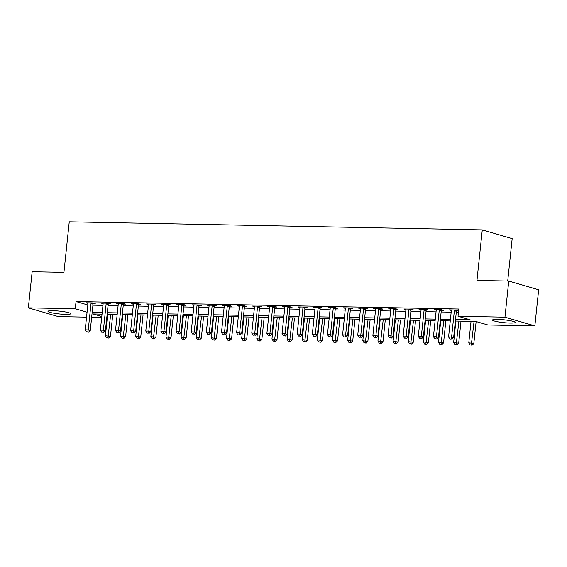 <?xml version="1.0" encoding="UTF-8"?>
<svg xmlns="http://www.w3.org/2000/svg" width="567" height="567" viewBox="0 0 567 567"><rect width="100%" height="100%" fill="white"/><g stroke="black" fill="none" stroke-linecap="round" stroke-linejoin="round"><path stroke-width="0.85" d="M53.043 310.702A11.418 1.417 6 0 1 64.766 311.85A11.418 1.417 6 0 1 70.705 313.742A11.418 1.417 6 0 1 65.652 314.387A11.418 1.417 6 0 1 53.922 313.239A11.418 1.417 6 0 1 47.989 311.354A11.418 1.417 6 0 1 53.043 310.702M497.557 319.391A11.418 1.417 6 0 1 509.279 320.532A11.418 1.417 6 0 1 515.212 322.425A11.418 1.417 6 0 1 510.158 323.07A11.418 1.417 6 0 1 498.436 321.921A11.418 1.417 6 0 1 492.503 320.036A11.418 1.417 6 0 1 497.557 319.391M507.713 281.041L512.171 238.615L482.276 229.883L69.252 221.817L63.936 272.373L32.149 271.756L28.35 307.867L75.283 308.781L87.07 312.226M482.276 229.883L476.96 280.445L508.755 281.062L538.65 289.794L534.851 325.905L487.918 324.99L475.798 321.454L455.365 321.05M101.691 317.449L91.656 317.251M86.553 317.151L58.245 316.599L28.35 307.867M455.528 319.512L470.142 319.802L458.023 316.258L458.781 309.036L76.042 301.559L87.828 305.003M92.924 305.195L102.96 305.386M108.063 305.493L118.099 305.684M123.209 305.783L133.238 305.982M138.348 306.081L148.384 306.279M153.487 306.378L163.523 306.57M168.626 306.669L178.662 306.867M183.765 306.967L193.801 307.165M198.904 307.264L208.94 307.463M214.05 307.562L224.078 307.753M229.188 307.853L239.217 308.051M244.327 308.15L254.363 308.349M259.466 308.448L269.502 308.639M274.605 308.746L284.641 308.937M289.744 309.036L299.78 309.235M304.89 309.334L314.919 309.532M320.029 309.632L330.058 309.823M335.168 309.922L345.204 310.121M350.307 310.22L360.343 310.418M365.446 310.518L375.482 310.716M380.585 310.815L390.62 311.007M395.731 311.106L405.759 311.304M410.869 311.403L420.898 311.602M426.008 311.701L436.044 311.9M441.147 311.999L451.183 312.19M456.286 312.289L458.441 312.332M456.612 310.588L458.583 310.631L456.563 310.043L449.298 309.901L451.353 310.489M441.473 310.298L443.444 310.333L441.424 309.745L434.159 309.603L436.214 310.192M426.334 310L428.305 310.036L426.285 309.447L419.02 309.306L421.068 309.894M411.195 309.702L413.166 309.745L411.146 309.15L403.881 309.008L405.929 309.603M396.057 309.412L398.027 309.447L396.007 308.859L388.735 308.717L390.791 309.306M380.918 309.114L382.888 309.15L380.868 308.561L373.596 308.42L375.652 309.008M365.779 308.817L367.749 308.859L365.729 308.264L358.457 308.122L360.513 308.717M350.633 308.519L352.603 308.561L350.583 307.973L343.318 307.831L345.374 308.42M335.494 308.228L337.464 308.264L335.444 307.675L328.18 307.534L330.235 308.122M320.355 307.931L322.325 307.966L320.305 307.378L313.041 307.236L315.082 307.626M305.216 307.633L307.186 307.675L305.166 307.08L297.895 306.938L299.95 307.534M290.077 307.335L292.048 307.378L290.028 306.79L282.756 306.648L284.811 307.236M274.938 307.045L276.909 307.08L274.889 306.492L267.617 306.35L269.672 306.938M259.792 306.747L261.763 306.782L259.743 306.194L252.478 306.052L254.533 306.641M244.653 306.449L246.624 306.492L244.604 305.897L237.339 305.755L239.394 306.35M229.515 306.159L231.485 306.194L229.465 305.606L222.2 305.464L224.248 306.052M214.376 305.861L216.346 305.897L214.326 305.308L207.054 305.166L209.11 305.755M199.237 305.563L201.207 305.599L199.187 305.011L191.915 304.869L193.971 305.464M184.098 305.266L186.068 305.308L184.048 304.72L176.776 304.571L178.832 305.166M168.952 304.975L170.922 305.011L168.902 304.422L161.638 304.281L163.693 304.869M153.813 304.677L155.783 304.713L153.763 304.125L146.499 303.983L148.554 304.571M138.674 304.38L140.644 304.422L138.624 303.827L131.36 303.685L133.408 304.281M123.535 304.082L125.505 304.125L123.486 303.536L116.221 303.395L118.262 303.777M108.396 303.792L110.367 303.827L108.347 303.239L101.075 303.097L103.13 303.685M93.257 303.494L95.228 303.529L93.208 302.941L85.936 302.799L87.991 303.388M508.755 281.062L504.956 317.18L534.851 325.905M76.042 301.559L75.283 308.781M458.023 316.258L504.956 317.18M92.166 312.417L102.202 312.615M107.305 312.715L117.341 312.906M122.444 313.005L132.48 313.204M137.59 313.303L147.618 313.501M152.729 313.601L162.764 313.792M167.867 313.898L177.903 314.09M183.006 314.189L193.042 314.387M198.145 314.487L208.181 314.685M213.284 314.784L223.32 314.976M228.43 315.075L238.459 315.273M243.569 315.372L253.605 315.571M258.708 315.67L268.744 315.869M273.847 315.968L283.883 316.159M288.986 316.258L299.022 316.457M304.125 316.556L314.161 316.755M319.271 316.854L329.299 317.045M334.41 317.151L344.445 317.343M349.548 317.442L359.584 317.64M364.687 317.74L374.723 317.938M379.826 318.037L389.862 318.229M394.965 318.328L405.001 318.526M410.111 318.626L420.14 318.824M425.25 318.923L435.286 319.122M440.389 319.221L450.425 319.412M102.039 314.153L93.059 313.976L101.791 316.528M450.262 320.95L440.226 320.759M435.123 320.66L425.087 320.461M419.984 320.362L409.948 320.164M404.838 320.064L394.809 319.866M389.699 319.767L379.663 319.575M374.56 319.476L364.524 319.278M359.421 319.178L349.385 318.98M344.282 318.881L334.247 318.689M329.143 318.583L319.108 318.392M313.998 318.293L303.969 318.094M298.859 317.995L288.823 317.796M283.72 317.697L273.684 317.506M268.581 317.407L258.545 317.208M253.442 317.109L243.406 316.91M238.303 316.811L228.267 316.613M223.157 316.514L213.128 316.322M208.018 316.223L197.982 316.025M192.879 315.925L182.843 315.727M177.74 315.628L167.704 315.436M162.601 315.33L152.566 315.139M147.463 315.039L137.427 314.841M132.317 314.742L122.288 314.543M117.178 314.444L107.142 314.253M454.592 310L454.514 310.184A1.467 1.198 -73.7 0 0 454.373 310.723L451.608 337.011L448.582 336.954L451.339 310.659A1.467 1.198 -73.7 0 0 451.311 310.121L451.268 309.936M456.825 310.114L456.534 310.773A1.467 1.198 -73.7 0 0 456.392 311.311L453.628 337.599L451.608 337.011L451.105 339.052L449.893 339.023L451.105 339.052M451.913 339.286L453.628 337.599M448.582 336.954L449.893 339.023M471.035 321.361L468.781 342.851L473.828 343.503L476.131 321.546M471.305 344.949L470.093 344.927L472.113 345.183L471.305 344.949L474.069 321.418M470.093 344.927L468.781 342.851M473.828 343.503L472.113 345.183M439.453 309.702L439.375 309.887A1.467 1.198 -73.7 0 0 439.234 310.425L436.47 336.713L433.436 336.656L436.2 310.369A1.467 1.198 -73.7 0 0 436.172 309.823L436.129 309.639M441.686 309.823L441.395 310.475A1.467 1.198 -73.7 0 0 441.254 311.014L438.489 337.308L436.47 336.713L435.966 338.754L434.754 338.726L435.966 338.754M436.774 338.988L438.489 337.308M433.436 336.656L434.754 338.726M424.314 309.412L424.236 309.589A1.467 1.198 -73.7 0 0 424.088 310.128L421.331 336.422L418.297 336.359L421.061 310.071A1.467 1.198 -73.7 0 0 421.033 309.532L420.99 309.348M426.547 309.525L426.256 310.184A1.467 1.198 -73.7 0 0 426.108 310.716L423.351 337.011L421.331 336.422L420.827 338.456L419.615 338.435L420.827 338.456M421.635 338.69L423.351 337.011M418.297 336.359L419.615 338.435M409.176 309.114L409.098 309.298A1.467 1.198 -73.7 0 0 408.949 309.837L406.185 336.125L403.158 336.068L405.922 309.773A1.467 1.198 -73.7 0 0 405.894 309.235L405.852 309.05M411.408 309.228L411.118 309.887A1.467 1.198 -73.7 0 0 410.969 310.425L408.205 336.713L406.185 336.125L405.688 338.159L404.477 338.138L405.688 338.159M406.496 338.4L408.205 336.713M403.158 336.068L404.477 338.138M455.896 321.064L453.635 342.553L458.689 343.205L461.006 321.163M456.166 344.651L454.954 344.63L456.974 344.885L456.166 344.651L458.923 321.12M454.954 344.63L453.635 342.553M458.689 343.205L456.974 344.885M440.757 320.766L438.497 342.262L443.55 342.907L445.86 320.865M441.027 344.353L439.815 344.332L441.835 344.594L441.027 344.353L443.784 320.823M439.815 344.332L438.497 342.262M443.55 342.907L441.835 344.594M425.619 320.468L423.358 341.965L428.404 342.61L430.722 320.568M425.888 344.063L424.676 344.034L426.696 344.297L425.888 344.063L428.645 320.532M424.676 344.034L423.358 341.965M428.404 342.61L426.696 344.297M394.037 308.817L393.952 309.001A1.467 1.198 -73.7 0 0 393.81 309.539L391.046 335.827L388.019 335.77L390.783 309.476A1.467 1.198 -73.7 0 0 390.748 308.937L390.706 308.753M396.269 308.93L395.972 309.589A1.467 1.198 -73.7 0 0 395.83 310.128L393.066 336.415L391.046 335.827L390.55 337.868L389.338 337.84L390.55 337.868M391.358 338.102L393.066 336.415M388.019 335.77L389.338 337.84M410.48 320.178L408.219 341.667L413.265 342.319L415.583 320.277M410.749 343.765L409.537 343.744L411.557 343.999L410.749 343.765L413.506 320.235M409.537 343.744L408.219 341.667M413.265 342.319L411.557 343.999M378.898 308.526L378.813 308.703A1.467 1.198 -73.7 0 0 378.671 309.242L375.907 335.529L372.88 335.473L375.645 309.185A1.467 1.198 -73.7 0 0 375.609 308.639L375.567 308.455M381.13 308.639L380.833 309.291A1.467 1.198 -73.7 0 0 380.691 309.83L377.927 336.125L375.907 335.529L375.411 337.571L374.199 337.549L375.411 337.571M376.219 337.804L377.927 336.125M372.88 335.473L374.199 337.549M363.759 308.228L363.674 308.405A1.467 1.198 -73.7 0 0 363.532 308.944L360.768 335.239L357.742 335.175L360.499 308.887A1.467 1.198 -73.7 0 0 360.47 308.349L360.428 308.165M365.984 308.342L365.694 309.001A1.467 1.198 -73.7 0 0 365.552 309.539L362.788 335.827L360.768 335.239L360.265 337.273L359.053 337.252L360.265 337.273M361.073 337.507L362.788 335.827M357.742 335.175L359.053 337.252M348.613 307.931L348.535 308.115A1.467 1.198 -73.7 0 0 348.393 308.654L345.629 334.941L342.596 334.884L345.36 308.59A1.467 1.198 -73.7 0 0 345.331 308.051L345.289 307.867M350.845 308.044L350.555 308.703A1.467 1.198 -73.7 0 0 350.413 309.242L347.649 335.529L345.629 334.941L345.126 336.975L343.914 336.954L345.126 336.975M345.934 337.216L347.649 335.529M342.596 334.884L343.914 336.954M333.474 307.633L333.396 307.817A1.467 1.198 -73.7 0 0 333.247 308.356L330.49 334.643L327.457 334.587L330.221 308.299A1.467 1.198 -73.7 0 0 330.192 307.753L330.15 307.569M335.707 307.753L335.416 308.405A1.467 1.198 -73.7 0 0 335.267 308.944L332.51 335.239L330.49 334.643L329.987 336.685L328.775 336.656L329.987 336.685M330.795 336.918L332.51 335.239M327.457 334.587L328.775 336.656M318.335 307.342L318.257 307.52A1.467 1.198 -73.7 0 0 318.108 308.058L315.344 334.353L312.318 334.289L315.082 308.001A1.467 1.198 -73.7 0 0 315.054 307.456L315.011 307.271M320.568 307.456L320.277 308.115A1.467 1.198 -73.7 0 0 320.128 308.646L317.364 334.941L315.344 334.353L314.848 336.387L313.636 336.366L314.848 336.387M315.656 336.621L317.364 334.941M312.318 334.289L313.636 336.366M395.341 319.88L393.08 341.369L398.126 342.021L400.444 319.979M395.61 343.467L394.398 343.446L396.418 343.708L395.61 343.467L398.367 319.937M394.398 343.446L393.08 341.369M398.126 342.021L396.418 343.708M380.195 319.582L377.941 341.079L382.987 341.724L385.305 319.682M380.464 343.177L379.252 343.148L381.272 343.411L380.464 343.177L383.228 319.646M379.252 343.148L377.941 341.079M382.987 341.724L381.272 343.411M365.056 319.285L362.795 340.781L367.848 341.433L370.166 319.391M365.325 342.879L364.113 342.851L366.133 343.113L365.325 342.879L368.082 319.349M364.113 342.851L362.795 340.781M367.848 341.433L366.133 343.113M349.917 318.994L347.656 340.483L352.709 341.136L355.02 319.093M350.186 342.581L348.974 342.56L350.994 342.815L350.186 342.581L352.943 319.051M348.974 342.56L347.656 340.483M352.709 341.136L350.994 342.815M334.778 318.697L332.517 340.193L337.563 340.838L339.881 318.796M335.047 342.284L333.835 342.262L335.855 342.525L335.047 342.284L337.804 318.753M333.835 342.262L332.517 340.193M337.563 340.838L335.855 342.525M303.196 307.045L303.111 307.229A1.467 1.198 -73.7 0 0 302.969 307.761L300.205 334.055L297.179 333.991L299.943 307.704A1.467 1.198 -73.7 0 0 299.908 307.165L299.865 306.981M305.429 307.158L305.131 307.817A1.467 1.198 -73.7 0 0 304.989 308.356L302.225 334.643L300.205 334.055L299.709 336.089L298.497 336.068L299.709 336.089M300.517 336.33L302.225 334.643M297.179 333.991L298.497 336.068M319.639 318.399L317.378 339.895L322.425 340.54L324.742 318.498M319.908 341.993L318.697 341.965L320.716 342.227L319.908 341.993L322.666 318.463M318.697 341.965L317.378 339.895M322.425 340.54L320.716 342.227M288.057 306.747L287.972 306.931A1.467 1.198 -73.7 0 0 287.83 307.47L285.066 333.757L282.04 333.701L284.804 307.406A1.467 1.198 -73.7 0 0 284.769 306.867L284.726 306.683M290.29 306.86L289.992 307.52A1.467 1.198 -73.7 0 0 289.85 308.058L287.086 334.346L285.066 333.757L284.57 335.799L283.358 335.77L284.57 335.799M285.378 336.033L287.086 334.346M282.04 333.701L283.358 335.77M304.5 318.108L302.239 339.598L307.286 340.25L309.603 318.207M304.77 341.695L303.558 341.674L305.578 341.929L304.77 341.695L307.527 318.165M303.558 341.674L302.239 339.598M307.286 340.25L305.578 341.929M272.918 306.449L272.833 306.634A1.467 1.198 -73.7 0 0 272.692 307.172L269.927 333.46L266.901 333.403L269.665 307.116A1.467 1.198 -73.7 0 0 269.63 306.57L269.587 306.386M275.144 306.57L274.853 307.222A1.467 1.198 -73.7 0 0 274.712 307.761L271.947 334.055L269.927 333.46L269.424 335.501L268.212 335.473L269.424 335.501M270.232 335.735L271.947 334.055M266.901 333.403L268.212 335.473M289.354 317.811L287.1 339.3L292.147 339.952L294.464 317.91M289.624 341.398L288.412 341.377L290.432 341.632L289.624 341.398L292.388 317.867M288.412 341.377L287.1 339.3M292.147 339.952L290.432 341.632M257.772 306.159L257.694 306.336A1.467 1.198 -73.7 0 0 257.553 306.875L254.789 333.169L251.755 333.105L254.519 306.818A1.467 1.198 -73.7 0 0 254.491 306.279L254.448 306.095M260.005 306.272L259.714 306.931A1.467 1.198 -73.7 0 0 259.573 307.463L256.808 333.757L254.789 333.169L254.285 335.203L253.073 335.182L254.285 335.203M255.093 335.437L256.808 333.757M251.755 333.105L253.073 335.182M274.215 317.513L271.954 339.009L277.008 339.654L279.325 317.612M274.485 341.1L273.273 341.079L275.293 341.341L274.485 341.1L277.242 317.57M273.273 341.079L271.954 339.009M277.008 339.654L275.293 341.341M242.633 305.861L242.556 306.045A1.467 1.198 -73.7 0 0 242.407 306.584L239.65 332.872L236.616 332.815L239.38 306.52A1.467 1.198 -73.7 0 0 239.352 305.982L239.309 305.797M244.866 305.974L244.575 306.634A1.467 1.198 -73.7 0 0 244.427 307.172L241.67 333.46L239.65 332.872L239.146 334.906L237.934 334.884L239.146 334.906M239.954 335.147L241.67 333.46M236.616 332.815L237.934 334.884M259.076 317.215L256.816 338.712L261.869 339.357L264.179 317.314M259.346 340.81L258.134 340.781L260.154 341.043L259.346 340.81L262.103 317.279M258.134 340.781L256.816 338.712M261.869 339.357L260.154 341.043M227.495 305.563L227.417 305.748A1.467 1.198 -73.7 0 0 227.268 306.286L224.504 332.574L221.477 332.517L224.241 306.223A1.467 1.198 -73.7 0 0 224.213 305.684L224.171 305.5M229.727 305.677L229.437 306.336A1.467 1.198 -73.7 0 0 229.288 306.875L226.524 333.162L224.504 332.574L224.008 334.615L222.796 334.587L224.008 334.615M224.815 334.849L226.524 333.162M221.477 332.517L222.796 334.587M243.938 316.925L241.677 338.414L246.723 339.066L249.041 317.024M244.207 340.512L242.995 340.491L245.015 340.746L244.207 340.512L246.964 316.981M242.995 340.491L241.677 338.414M246.723 339.066L245.015 340.746M212.356 305.273L212.271 305.45A1.467 1.198 -73.7 0 0 212.129 305.989L209.365 332.276L206.338 332.219L209.103 305.932A1.467 1.198 -73.7 0 0 209.067 305.386L209.025 305.202M214.588 305.386L214.291 306.038A1.467 1.198 -73.7 0 0 214.149 306.577L211.385 332.872L209.365 332.276L208.869 334.317L207.657 334.296L208.869 334.317M209.677 334.551L211.385 332.872M206.338 332.219L207.657 334.296M197.217 304.975L197.132 305.152A1.467 1.198 -73.7 0 0 196.99 305.691L194.226 331.986L191.199 331.922L193.964 305.634A1.467 1.198 -73.7 0 0 193.928 305.096L193.886 304.911M199.449 305.089L199.152 305.748A1.467 1.198 -73.7 0 0 199.01 306.286L196.246 332.574L194.226 331.986L193.73 334.02L192.518 333.998L193.73 334.02M194.538 334.254L196.246 332.574M191.199 331.922L192.518 333.998M182.078 304.677L181.993 304.862A1.467 1.198 -73.7 0 0 181.851 305.4L179.087 331.688L176.061 331.631L178.825 305.337A1.467 1.198 -73.7 0 0 178.789 304.798L178.747 304.614M184.303 304.791L184.013 305.45A1.467 1.198 -73.7 0 0 183.871 305.989L181.107 332.276L179.087 331.688L178.584 333.722L177.372 333.701L178.584 333.722M179.392 333.963L181.107 332.276M176.061 331.631L177.372 333.701M166.932 304.38L166.854 304.564A1.467 1.198 -73.7 0 0 166.712 305.103L163.948 331.39L160.915 331.334L163.679 305.046A1.467 1.198 -73.7 0 0 163.65 304.5L163.608 304.316M169.164 304.5L168.874 305.152A1.467 1.198 -73.7 0 0 168.732 305.691L165.968 331.978L163.948 331.39L163.445 333.431L162.233 333.403L163.445 333.431M164.253 333.665L165.968 331.978M160.915 331.334L162.233 333.403M151.793 304.089L151.715 304.266A1.467 1.198 -73.7 0 0 151.566 304.805L148.809 331.1L145.776 331.036L148.54 304.748A1.467 1.198 -73.7 0 0 148.511 304.203L148.469 304.018M154.026 304.203L153.735 304.862A1.467 1.198 -73.7 0 0 153.586 305.393L150.829 331.688L148.809 331.1L148.306 333.134L147.094 333.113L148.306 333.134M149.114 333.368L150.829 331.688M145.776 331.036L147.094 333.113M228.799 316.627L226.538 338.116L231.584 338.768L233.902 316.726M229.068 340.214L227.856 340.193L229.876 340.455L229.068 340.214L231.825 316.684M227.856 340.193L226.538 338.116M231.584 338.768L229.876 340.455M213.66 316.329L211.399 337.826L216.445 338.471L218.763 316.429M213.929 339.916L212.717 339.895L214.737 340.157L213.929 339.916L216.686 316.393M212.717 339.895L211.399 337.826M216.445 338.471L214.737 340.157M198.514 316.032L196.26 337.528L201.306 338.18L203.624 316.138M198.783 339.626L197.571 339.598L199.591 339.86L198.783 339.626L201.547 316.095M197.571 339.598L196.26 337.528M201.306 338.18L199.591 339.86M183.375 315.741L181.114 337.23L186.167 337.882L188.485 315.84M183.644 339.328L182.432 339.307L184.452 339.562L183.644 339.328L186.401 315.798M182.432 339.307L181.114 337.23M186.167 337.882L184.452 339.562M168.236 315.443L165.975 336.94L171.028 337.585L173.339 315.543M168.505 339.031L167.293 339.009L169.313 339.272L168.505 339.031L171.262 315.5M167.293 339.009L165.975 336.94M171.028 337.585L169.313 339.272M136.654 303.792L136.576 303.976A1.467 1.198 -73.7 0 0 136.427 304.507L133.663 330.802L130.637 330.738L133.401 304.451A1.467 1.198 -73.7 0 0 133.373 303.912L133.33 303.728M138.887 303.905L138.596 304.564A1.467 1.198 -73.7 0 0 138.447 305.103L135.683 331.39L133.663 330.802L133.167 332.836L131.955 332.815L133.167 332.836M133.975 333.077L135.683 331.39M130.637 330.738L131.955 332.815M153.097 315.146L150.836 336.642L155.882 337.287L158.2 315.245M153.366 338.74L152.154 338.712L154.174 338.974L153.366 338.74L156.123 315.209M152.154 338.712L150.836 336.642M155.882 337.287L154.174 338.974M121.515 303.494L121.43 303.678A1.467 1.198 -73.7 0 0 121.288 304.217L118.524 330.504L115.498 330.448L118.262 304.153A1.467 1.198 -73.7 0 0 118.234 303.614L118.191 303.43M123.748 303.607L123.45 304.266A1.467 1.198 -73.7 0 0 123.308 304.805L120.544 331.093L118.524 330.504L118.028 332.538L116.816 332.517L118.028 332.538M118.836 332.779L120.544 331.093M115.498 330.448L116.816 332.517M137.958 314.855L135.697 336.344L140.744 336.996L143.061 314.954M138.228 338.442L137.016 338.414L139.035 338.676L138.228 338.442L140.985 314.912M137.016 338.414L135.697 336.344M140.744 336.996L139.035 338.676M106.376 303.196L106.291 303.38A1.467 1.198 -73.7 0 0 106.149 303.919L103.385 330.207L100.359 330.15L103.123 303.862A1.467 1.198 -73.7 0 0 103.088 303.317L103.045 303.132M108.609 303.317L108.311 303.969A1.467 1.198 -73.7 0 0 108.169 304.507L105.405 330.802L103.385 330.207L102.889 332.248L101.677 332.219L102.889 332.248M103.697 332.482L105.405 330.802M100.359 330.15L101.677 332.219M122.819 314.557L120.558 336.047L125.605 336.699L127.922 314.657M123.089 338.145L121.877 338.123L123.897 338.379L123.089 338.145L125.846 314.614M121.877 338.123L120.558 336.047M125.605 336.699L123.897 338.379M91.237 302.906L91.152 303.083A1.467 1.198 -73.7 0 0 91.011 303.621L88.246 329.916L85.22 329.852L87.984 303.565A1.467 1.198 -73.7 0 0 87.949 303.026L87.906 302.842M93.463 303.019L93.172 303.678A1.467 1.198 -73.7 0 0 93.031 304.21L90.266 330.504L88.246 329.916L87.743 331.95L86.531 331.929L87.743 331.95M88.551 332.184L90.266 330.504M85.22 329.852L86.531 331.929M107.673 314.26L105.419 335.756L110.466 336.401L112.783 314.359M107.943 337.847L106.731 337.826L108.751 338.088L107.943 337.847L110.707 314.316M106.731 337.826L105.419 335.756M110.466 336.401L108.751 338.088M454.514 310.184L456.534 310.773M454.373 310.723L456.392 311.311M439.375 309.887L441.395 310.475M439.234 310.425L441.254 311.014M424.236 309.589L426.256 310.184M424.088 310.128L426.108 310.716M409.098 309.298L411.118 309.887M408.949 309.837L410.969 310.425M393.952 309.001L395.972 309.589M393.81 309.539L395.83 310.128M378.813 308.703L380.833 309.291M378.671 309.242L380.691 309.83M363.674 308.405L365.694 309.001M363.532 308.944L365.552 309.539M348.535 308.115L350.555 308.703M348.393 308.654L350.413 309.242M333.396 307.817L335.416 308.405M333.247 308.356L335.267 308.944M318.257 307.52L320.277 308.115M318.108 308.058L320.128 308.646M303.111 307.229L305.131 307.817M302.969 307.761L304.989 308.356M287.972 306.931L289.992 307.52M287.83 307.47L289.85 308.058M272.833 306.634L274.853 307.222M272.692 307.172L274.712 307.761M257.694 306.336L259.714 306.931M257.553 306.875L259.573 307.463M242.556 306.045L244.575 306.634M242.407 306.584L244.427 307.172M227.417 305.748L229.437 306.336M227.268 306.286L229.288 306.875M212.271 305.45L214.291 306.038M212.129 305.989L214.149 306.577M197.132 305.152L199.152 305.748M196.99 305.691L199.01 306.286M181.993 304.862L184.013 305.45M181.851 305.4L183.871 305.989M166.854 304.564L168.874 305.152M166.712 305.103L168.732 305.691M151.715 304.266L153.735 304.862M151.566 304.805L153.586 305.393M136.576 303.976L138.596 304.564M136.427 304.507L138.447 305.103M121.43 303.678L123.45 304.266M121.288 304.217L123.308 304.805M106.291 303.38L108.311 303.969M106.149 303.919L108.169 304.507M91.152 303.083L93.172 303.678M91.011 303.621L93.031 304.21"/></g></svg>
